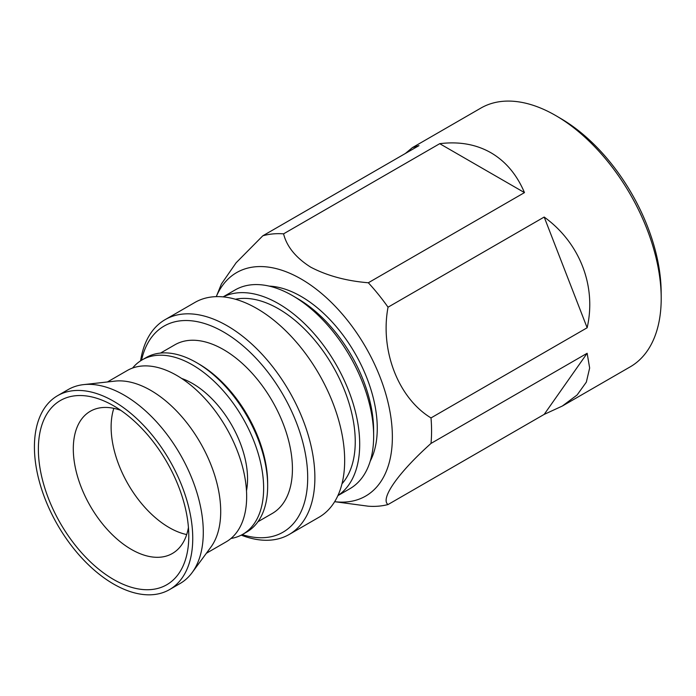 <?xml version="1.0" encoding="UTF-8"?>
<svg xmlns="http://www.w3.org/2000/svg" width="696" height="696" viewBox="0 0 696 696"><rect width="100%" height="100%" fill="white"/><g stroke="black" fill="none" stroke-linecap="round" stroke-linejoin="round"><path stroke-width="1.04" d="M120.826 410.37A82.102 47.398 -120 0 0 90.306 411.275A82.102 47.398 -120 0 0 77.717 477.056A82.102 47.398 -120 0 0 131.353 549.405A82.102 47.398 -120 0 0 172.399 553.468A82.102 47.398 -120 0 0 188.442 527.49M113.831 408.343A82.102 47.398 -120 0 0 169.171 527.568A82.102 47.398 -120 0 0 186.702 534.563M113.579 405.785A106.366 61.405 -120 0 0 111.029 404.359A106.366 61.405 -120 0 0 38.384 450.695A106.366 61.405 -120 0 0 113.579 579.481A106.366 61.405 -120 0 0 188.746 538.982A106.366 61.405 -120 0 0 113.579 405.785M169.554 589.59L180.107 583.5A111.952 64.641 -120 0 0 192.105 572.634A111.952 64.641 -120 0 0 192.975 481.162A111.952 64.641 -120 0 0 124.132 395.128A111.952 64.641 -120 0 0 83.555 384.627A111.952 64.641 -120 0 0 68.156 389.586L57.603 395.676A111.952 64.641 -120 0 0 40.446 485.39A111.952 64.641 -120 0 0 113.579 584.04A111.952 64.641 -120 0 0 169.554 589.59A111.952 64.641 -120 0 0 186.719 499.876A111.952 64.641 -120 0 0 113.579 401.218A111.952 64.641 -120 0 0 57.603 395.676M192.105 572.634L210.827 547.221A98.91 57.107 -120 0 0 211.593 466.407A98.91 57.107 -120 0 0 150.771 390.395A98.91 57.107 -120 0 0 114.927 381.121L83.555 384.627M206.373 553.268L226.174 541.836A98.91 57.107 -120 0 0 241.338 462.579A98.91 57.107 -120 0 0 176.723 375.414A98.91 57.107 -120 0 0 127.264 370.516L107.462 381.947M246.488 490.802A77.952 45.005 -120 0 0 192.444 383.452A77.952 45.005 -120 0 0 181.621 378.441M230.968 538.478A100.685 58.133 -120 0 0 242.782 534.302L246.802 531.979A100.685 58.133 -120 0 0 267.655 485.164A100.685 58.133 -120 0 0 197.09 362.938A100.685 58.133 -120 0 0 196.463 362.572A100.685 58.133 -120 0 0 146.125 357.587L142.097 359.91A100.685 58.133 -120 0 0 132.571 368.053M242.782 534.302A100.685 58.133 -120 0 0 258.216 453.618A100.685 58.133 -120 0 0 192.444 364.895A100.685 58.133 -120 0 0 142.097 359.91M267.655 485.164L267.638 482.502A97.388 56.228 -120 0 0 199.378 364.278L197.09 362.938M257.938 521.739L272.258 513.474A97.388 56.228 -120 0 0 287.187 435.435A97.388 56.228 -120 0 0 223.564 349.618A97.388 56.228 -120 0 0 174.87 344.798L160.55 353.063M242.199 534.624A118.981 68.695 -120 0 0 307.171 466.572A118.981 68.695 -120 0 0 223.564 331.983A118.981 68.695 -120 0 0 141.523 360.25M241.242 535.137A124.036 71.61 -120 0 0 289.188 534.467A124.036 71.61 -120 0 0 308.206 435.078A124.036 71.61 -120 0 0 227.174 325.772A124.036 71.61 -120 0 0 165.152 319.629A124.036 71.61 -120 0 0 140.601 360.824M289.188 534.467L318.977 517.267A124.036 71.61 -120 0 0 337.995 417.878A124.036 71.61 -120 0 0 256.963 308.58A124.036 71.61 -120 0 0 194.941 302.429L165.152 319.629M341.988 483.781A108.463 62.623 -120 0 0 346.33 395.076A108.463 62.623 -120 0 0 278.548 308.824A108.463 62.623 -120 0 0 235.448 299.254M337.873 495.648L349.897 488.705A114.762 66.259 -120 0 0 373.656 435.357A114.762 66.259 -120 0 0 293.225 296.044A114.762 66.259 -120 0 0 292.511 295.626A114.762 66.259 -120 0 0 235.135 289.945L223.12 296.879M337.925 495.535A114.762 66.259 -120 0 0 352.959 402.958A114.762 66.259 -120 0 0 278.548 303.691A114.762 66.259 -120 0 0 223.242 296.896M373.656 435.357L373.613 429.641A107.662 62.162 -120 0 0 298.158 298.932L293.225 296.044M370.237 461.135A107.662 62.162 -120 0 0 301.133 296.444A107.662 62.162 -120 0 0 269.187 286.108M430.998 443.43L587.146 353.272L589.651 368.027L586.328 382.156L577.08 395.015L562.316 406.046L630.263 366.818A149.379 86.243 -120 0 0 661.2 297.366L661.157 291.798A142.48 82.258 -120 0 0 561.298 118.833L556.504 116.014A149.379 86.243 -120 0 0 555.573 115.475A149.379 86.243 -120 0 0 480.884 108.08L412.423 147.604L418.975 145.629L262.827 235.787L236.118 262.775L221.398 284.012L216.273 296.644A129.03 74.498 -120 0 1 301.133 279A129.03 74.498 -120 0 1 390.76 416.391A129.03 74.498 -120 0 1 334.663 501.685L368.323 506.209A149.379 86.243 -120 0 0 388.037 504.539C379.894 498.919 398.269 472.697 430.998 443.43A149.379 86.243 -120 0 0 430.998 417.922C398.416 398.182 379.868 350.645 388.037 307.197A149.379 86.243 -120 0 0 368.323 282.767C346.33 280.949 327.103 275.746 310.651 267.134C295.783 257.694 286.761 246.593 283.568 233.839A149.379 86.243 -120 0 0 262.827 235.787M661.2 297.366A149.379 86.243 -120 0 0 556.504 116.014M283.568 233.839L439.724 143.68C459.116 141.297 476.203 144.333 490.976 152.781C505.67 161.35 516.841 174.626 524.471 192.609L368.323 282.767M388.037 307.197L544.185 217.048C579.803 242.747 596.672 286.221 587.146 327.764L430.998 417.922M562.316 406.046L544.185 414.39L388.037 504.539M405.307 153.529L412.423 147.604M587.146 327.764L544.185 217.048M524.471 192.609L439.724 143.68M544.185 414.39L587.146 353.272"/></g></svg>
